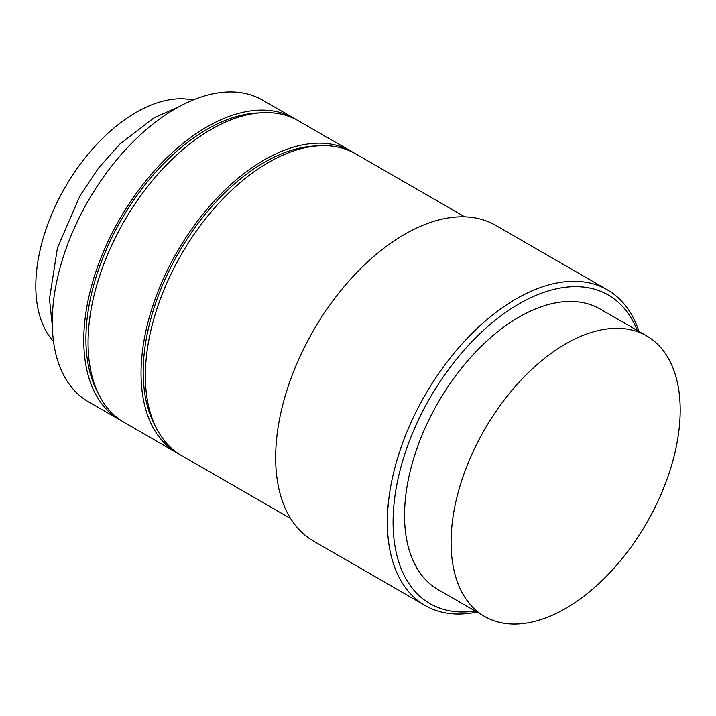 <?xml version="1.0" encoding="UTF-8"?>
<svg xmlns="http://www.w3.org/2000/svg" width="716" height="716" viewBox="0 0 716 716"><rect width="100%" height="100%" fill="white"/><g stroke="black" fill="none" stroke-linecap="round" stroke-linejoin="round"><path stroke-width="1.07" d="M296.129 119.545A174.167 100.553 120 0 0 294.007 118.256L262.504 100.07A174.167 100.553 120 0 0 128.289 146.726A174.167 100.553 120 0 0 52.268 322.003A174.167 100.553 120 0 0 88.337 401.73L119.841 419.916A174.167 100.553 120 0 0 122.015 421.115M294.007 118.256A174.167 100.553 120 0 0 159.793 164.913A174.167 100.553 120 0 0 83.772 340.19A174.167 100.553 120 0 0 119.841 419.916M638.994 331.463A182.267 105.234 120 0 0 607.365 289.819A182.267 105.234 120 0 0 466.913 338.65A182.267 105.234 120 0 0 387.356 522.071A182.267 105.234 120 0 0 425.107 605.512A182.267 105.234 120 0 0 476.981 612.082M637.231 330.443A178.212 102.889 120 0 0 496.806 318.978A178.212 102.889 120 0 0 393.084 522.071A178.212 102.889 120 0 0 475.218 611.061M607.365 289.819L495.669 225.334A182.267 105.234 120 0 0 355.217 274.165A182.267 105.234 120 0 0 275.66 457.587A182.267 105.234 120 0 0 313.411 541.028L425.107 605.512M464.756 216.841L355.584 153.806A174.167 100.553 120 0 0 221.369 200.471A174.167 100.553 120 0 0 145.348 375.739A174.167 100.553 120 0 0 181.416 455.465L290.589 518.5M316.553 145.966A171.124 98.799 120 0 0 143.2 372.016A171.124 98.799 120 0 0 155.112 425.59M353.409 152.615A174.167 100.553 120 0 0 351.288 151.327L298.304 120.736A174.167 100.553 120 0 0 164.089 167.401A174.167 100.553 120 0 0 88.068 342.669A174.167 100.553 120 0 0 124.136 422.395L177.121 452.986A174.167 100.553 120 0 0 179.295 454.186M351.288 151.327A174.167 100.553 120 0 0 217.073 197.983A174.167 100.553 120 0 0 141.052 373.26A174.167 100.553 120 0 0 177.121 452.986M259.273 112.895A171.124 98.799 120 0 0 85.92 338.945A171.124 98.799 120 0 0 97.832 392.52M484.634 616.494L438.094 589.626A162.013 93.536 -60 0 1 404.54 515.457A162.013 93.536 -60 0 1 475.263 352.415A162.013 93.536 -60 0 1 600.106 309.017L646.646 335.885A162.013 93.536 120 0 0 521.803 379.283A162.013 93.536 120 0 0 451.08 542.334A162.013 93.536 120 0 0 484.634 616.494A162.013 93.536 120 0 0 609.477 573.095A162.013 93.536 120 0 0 680.2 410.053A162.013 93.536 120 0 0 646.646 335.885M53.521 341.523A141.759 81.848 -60 0 1 35.8 286.033A141.759 81.848 -60 0 1 89.437 152.589A141.759 81.848 -60 0 1 192.953 100.025M178.776 106.809L153.949 117.863L119.939 144.014L98.54 168.063L80.049 195.665L57.45 247.79L49.467 298.993L52.313 325.843"/></g></svg>
